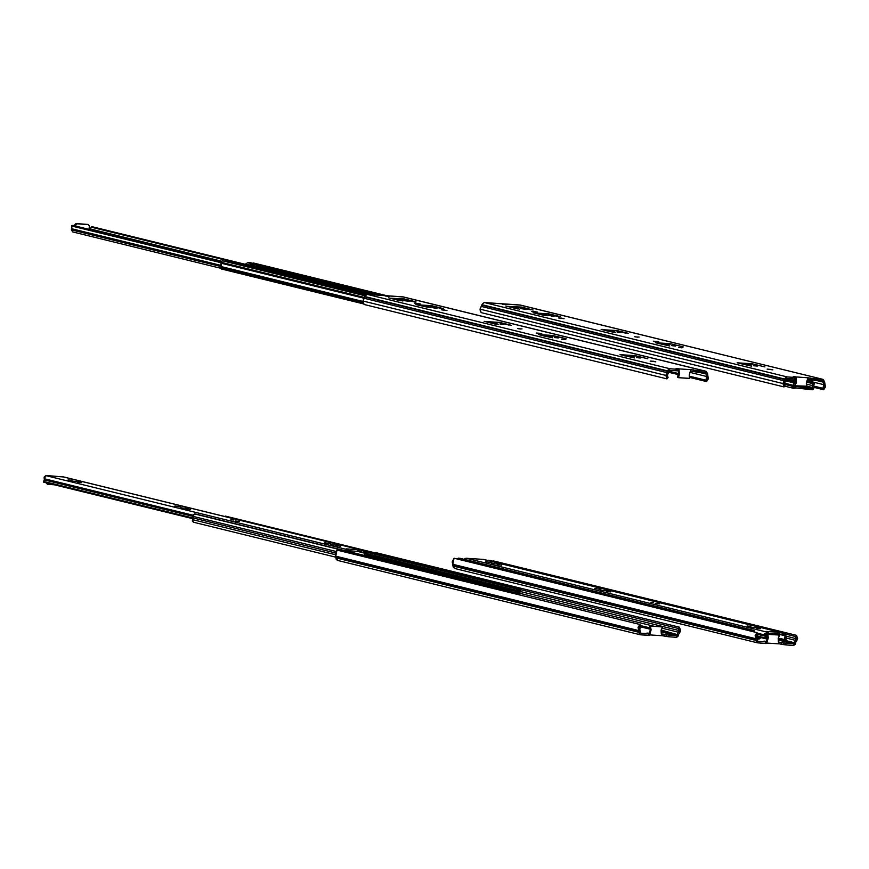 <?xml version="1.0" encoding="UTF-8"?>
<svg xmlns="http://www.w3.org/2000/svg" width="869" height="869" viewBox="0 0 869 869"><rect width="100%" height="100%" fill="white"/><g stroke="black" fill="none" stroke-linecap="round" stroke-linejoin="round"><path stroke-width="1.3" d="M753.879 630.459L751.109 631.155L752.413 630.351L458.419 558.159L457.105 558.963L459.701 558.246L753.934 630.481L754.77 632.056L753.879 630.459L459.94 558.289M782.198 640.703L783.784 639.758L782.165 640.703L780.34 640.247L781.112 639.095L779.384 640.529L778.287 640.453L780.188 640.344L781.101 639.095L780.384 640.214L782.198 640.703L780.34 640.247M779.96 638.856L778.146 638.411L779.96 638.856M758.713 637.748L756.725 637.259L759.691 637.314L756.91 637.629L758.713 637.748M487.368 560.364L783.501 632.523L784.37 633.316M489.692 560.396L783.501 632.523M760.744 637.889L757.464 639.008L759.191 639.03L760.744 637.889M778.189 639.106L779.526 639.193L778.189 639.106M781.372 632.556L488.02 560.212M782.024 632.404L784.359 633.284M765.437 638.715L766.871 638.389L767.229 634.544L768.153 633.881L768.315 632.274L766.317 631.437L768.326 632.284L764.264 633.816L765.85 635L766.11 636.456L765.947 635.293L757.268 633.164L765.947 635.293L766.024 633.436L764.264 633.827L765.85 635L766.339 632.947L767.87 632.295L767.197 634.316L767.533 637.564L766.143 638.791L756.551 635.804L763.677 637.553L762.352 637.672L765.437 638.715L765.535 637.781L763.677 637.553L765.535 637.781L766.11 636.456L757.268 634.294L766.11 636.456L765.437 638.715L756.53 636.532L765.502 638.737M193.7 522.193L192.31 520.922L193.45 518.043L335.184 552.847L193.45 518.043L193.081 514.741L195.666 514.046L489.899 586.271L516.49 593.06L516.077 594.07L516.946 592.137L516.751 590.42L366.446 553.52L516.751 590.42L517.012 591.789L365.979 554.704L517.012 591.789L516.49 593.06L490.474 586.673L490.757 587.455L516.175 593.679L490.735 587.846L489.844 586.26L195.905 514.09M489.844 586.26L487.074 586.944L488.378 586.14L194.384 513.948L193.092 516.371L335.749 551.391L193.092 516.371L193.276 522.171L336.086 557.235M518.185 591.876L517.305 593.994L518.185 591.876L517.837 589.53L518.185 591.876M519.466 588.313L225.267 516.099L519.271 588.28L517.001 588.595L516.751 590.42L517.989 588.194L223.333 516.164L519.521 588.335L520.433 589.584L519.293 592.441L519.64 594.114L520.422 589.888L519.466 588.313L225.658 516.186M519.26 589.801L517.772 589.562L519.26 589.801M519.64 594.114L519.858 595.004L519.64 594.114M518.521 594.668L519.206 589.91L518.12 592.354L518.521 594.668M640.464 634.761L337.53 560.386L336.238 559.278L335.76 556.171L336.955 550.088L335.412 552.076L335.141 554.618L192.733 519.64L335.141 554.618L335.76 556.171L638.704 630.557L639.008 631.893L336.075 557.507L335.76 556.171L638.704 630.557L639.899 624.474L640.583 625.821L639.899 624.474L336.955 550.088L639.899 624.474L638.107 627.299L639.008 631.893L336.021 557.952L639.008 631.893L639.171 633.653L640.377 634.739L649.306 635.337L648.393 635.337L648.567 633.74L649.48 633.718L646.884 633.012L649.816 633.305L649.643 634.902L650.11 633.327L649.349 633.132L650.381 629.732L649.349 633.132L650.11 633.327L651.142 629.916L650.11 633.327L646.873 633.023L649.491 633.729L648.567 633.74L648.393 635.337L640.475 634.761L638.965 632.339L336.021 557.952L337.835 560.429M758.257 627.766L750.599 627.157L758.257 627.766M608.322 590.953L600.653 590.344L608.322 590.953M499.273 564.177L491.615 563.557L499.273 564.177M785.25 635.554L778.581 633.914L785.25 635.554M486.216 561.743L491.919 562.764L486.216 561.743M595.254 588.519L600.968 589.54L595.254 588.519M497.774 564.785L501.619 565.132L497.774 564.785M606.823 591.561L610.668 591.908L606.823 591.561M650.859 602.271L653.531 602.521L650.859 602.271M655.226 603.477L659.484 603.879L655.226 603.477M756.758 628.374L760.603 628.721L756.758 628.374M786.423 636.423L786.01 640.138L785.304 640.116L786.01 640.138L786.423 636.423M785.348 633.534L779.102 632.371L778.928 633.968L777.874 633.849L778.059 632.252L779.102 632.371L778.928 633.968L784.848 635.076L785.033 633.479L783.979 633.36L783.805 634.957L784.903 635.087L785.076 633.49L483.327 559.397L467.131 558.289L483.609 559.44L785.576 633.61L786.597 634.859L785.348 633.534L483.837 559.527M464.263 559.354L465.121 558.419L467.044 558.267L464.263 559.354M785.304 640.116L784.446 638.715L785.163 635.782L777.027 633.783L785.163 635.782L784.674 639.617L778.189 638.031L785.304 640.116M778.146 638.357L785.076 640.062M767.816 632.295L466.066 558.202L767.816 632.295M766.317 631.437L778.059 632.252L766.317 631.437M779.102 632.371L778.059 632.252L777.874 633.849L783.805 634.957L783.979 633.36L779.102 632.371M747.068 625.995L750.914 626.343L747.068 625.995M600.729 589.421L594.798 588.563L600.729 589.421M491.68 562.656L485.749 561.787L491.68 562.656M768.229 633.175L777.874 633.849L768.229 633.175M338.237 545.265L330.568 544.646L338.237 545.265M188.301 508.452L180.633 507.833L188.301 508.452M79.253 481.676L71.584 481.057L79.253 481.676M365.089 552.673L358.56 551.413L365.121 552.706M175.234 506.008L180.937 507.029L175.234 506.008M230.839 519.662L233.5 520.02L230.839 519.662M325.169 542.832L330.883 543.853L325.169 542.832M77.754 482.273L81.599 482.621L77.754 482.273M186.802 509.049L190.637 509.408L186.802 509.049M230.839 519.771L233.511 520.01L230.839 519.771M235.206 520.966L239.464 521.357L235.206 520.966M336.737 545.862L340.583 546.221L336.737 545.862M366.403 553.922L365.816 555.802L366.403 553.922M193.114 516.392L44.33 479.862L44.167 478.7L192.907 515.219L44.167 478.7L44.134 477.114L45.568 475.734L47.676 475.832L46.035 475.691L44.167 478.7L44.33 479.862L193.114 516.392M193.429 518.163L43.591 481.372L43.722 482.143L193.244 518.847L43.461 481.589L44.33 479.862L43.591 481.372L193.429 518.163M345.992 550.924L347.839 549.784L347.665 551.348L347.839 549.784L46.035 475.691L347.796 549.784L345.992 550.924M63.817 477.016L46.883 475.615L63.578 476.94M47.089 484.087L46.122 482.729L47.719 484.229M365.317 551.022L63.307 476.885L365.056 550.979L359.082 549.871L358.897 551.467L357.854 551.337L358.028 549.74L359.082 549.871L358.897 551.467L364.013 552.488L364.828 552.575L365.002 550.979L363.959 550.848L363.785 552.445L364.882 552.575L365.002 550.979L366.577 552.347L365.317 551.022L63.567 476.929M364.502 555.487L365.219 553.053L357.007 551.283L365.132 553.281L364.502 555.487M48.121 484.326L54.399 484.761L47.914 484.294L46.883 482.914L48.121 484.326M348.284 549.762L348.132 551.38L348.284 549.762L345.829 548.936L348.284 549.762M359.082 549.871L346.296 548.926L358.028 549.74L357.854 551.337L363.785 552.445L363.959 550.848L359.082 549.871M68.064 479.894L71.899 480.253L68.064 479.894M330.633 543.733L324.713 542.875L330.633 543.733M180.698 506.92L174.767 506.062L180.698 506.92M348.208 550.674L357.854 551.337L348.208 550.674M794.744 386.955L794.766 388.606L794.223 388.476L793.201 387.226L793.538 385.38L784.479 383.153L786.26 379.579L784.392 383.631L793.538 385.38L793.908 381.936L786.184 380.035L794.494 381.969L791.409 381.567L793.788 381.947L793.538 385.38L791.616 386.064L793.375 385.662L793.201 387.226L791.648 386.205L794.451 388.562L784.718 386.173M806.313 384.065L812.287 385.532L812.928 383.707L806.606 382.154L813.656 383.305L806.769 381.61L814.362 383.37L813.688 385.63L814.362 383.37L812.928 383.707L812.298 386.52L812.504 384.565L812.298 386.52L812.287 385.532L806.313 384.065M784.392 384.283L791.616 386.064L784.392 384.283M813.851 386.792L813.775 388.66L812.504 389.746L811.928 389.79L812.298 386.52L812.157 388.204L805.031 386.455L812.157 388.204L811.059 388.074L810.886 389.67L811.928 389.79L812.113 388.193L806.182 387.085L806.008 388.682L804.955 388.562L805.139 386.966L806.182 387.085L806.008 388.682L811.983 389.801L813.775 388.66L813.851 386.792M790.725 381.534L791.398 381.567L790.725 381.534M786.054 380.524L790.497 381.621L786.054 380.524M791.301 382.067L790.497 381.621L791.301 382.067M785.934 380.807L793.679 382.871L785.934 380.807M806.79 381.513L814.296 383.348M786.206 379.938L794.874 382.121L795.352 383.37L794.548 386.531L795.374 383.859L795.135 385.325L794.614 381.991L786.206 379.938L794.592 381.991M795.407 386.998L794.766 388.606L795.407 387.009L794.57 386.716L795.407 386.998L794.451 388.562M806.964 386.173L812.569 387.552L806.964 386.173L795.689 385.803L806.964 386.173M795.309 387.889L810.886 389.67L811.059 388.074L794.679 386.238L805.139 386.966L804.955 388.562L795.309 387.889M795.407 387.009L794.798 386.977M90.517 228.927L221.432 261.08L90.517 228.927L91.147 227.102L90.517 228.927M244.146 264.676L91.147 227.102L244.146 264.676M71.377 229.84L220.661 266.49L71.377 229.84L71.758 228.786L71.377 229.84L72.681 231.958L71.377 229.84M221.258 265.49L71.758 228.786L71.779 226.07L220.856 262.677L71.692 225.755L220.824 262.373L71.692 225.755L71.758 228.786L221.258 265.49M72.942 225.429L220.911 261.862L222.529 260.809L365.089 295.808L222.562 260.809L220.835 262.188L71.692 225.755L72.724 225.375L220.943 261.765L72.866 225.397M92.581 226.776L91.147 227.102L91.875 226.7L245.101 264.328L92.527 226.755L245.156 264.241M74.462 225.788L75.842 223.615L87.573 224.408L76.114 223.594L74.538 225.093L75.223 225.983L76.885 223.789L76.114 223.594L88.334 224.604L89.355 226.266L89.007 229.362L89.366 225.951L88.399 224.615L76.613 223.8L74.462 225.788M87.769 224.474L88.334 224.604M682.947 347.752L679.601 347.611L682.947 347.752M675.528 346.025L671.683 345.666L675.528 346.025M669.412 344.396L664.068 343.907L669.412 344.396M639.128 337.085L635.771 336.944L639.128 337.085M620.998 332.631L617.164 332.284L620.998 332.631M614.894 331.013L609.549 330.524L614.894 331.013M506.692 304.519L502.304 304.128L506.692 304.519M519.477 307.583L514.133 307.094L519.477 307.583M546.731 314.274L541.398 313.785L546.731 314.274M751.196 364.48L745.852 363.992L751.196 364.48M757.312 366.099L753.466 365.751L757.312 366.099M785.065 385.727L784.392 383.631L785.065 385.727L784.099 386.955L782.98 383.533L784.251 380.807L481.307 306.42L480.036 309.147L782.98 383.533L480.036 309.147L481.154 312.568L784.099 386.955L481.154 312.568L480.22 311.037L480.188 308.386L481.904 305.149L784.848 379.525L784.251 380.807L481.307 306.42L481.904 305.149L784.848 379.525L481.958 304.693L784.903 379.08L787.227 376.896L484.283 302.51L482.056 304.248L484.283 302.51L787.227 376.896L785.402 377.809L783.132 382.773L783.545 386.26L784.099 386.955L785.065 385.727M823.16 382.132L816.512 380.535L823.149 382.164L823.714 384.63L823.149 382.164M796.471 382.653L795.32 384.576L796.471 382.653L795.711 382.469L796.471 382.088L796.471 382.653M795.363 383.566L795.711 382.469L795.363 383.566M806.888 385.401L806.41 382.784L807.442 379.384L806.291 383.49L806.888 385.401M824.866 383.62L824.605 381.839L823.682 389.703L822.986 388.356L813.688 386.075L822.986 388.356L823.682 389.703L813.927 387.302L823.682 389.703L825.463 386.879L824.866 383.62M786.304 379.188L787.053 378.493L794.668 379.025L787.053 378.493L786.304 379.188M795.504 379.036L795.711 382.469L796.471 382.088L795.722 381.904L795.504 379.036L794.668 379.025L794.842 377.428L787.227 376.896L794.842 377.428L794.668 379.025L795.504 379.058M822.617 380.959L823.204 381.752L822.617 380.959L807.79 379.253L810.408 379.579L810.581 377.982L810.408 379.579L815.003 380.426L815.176 378.841L812.765 378.515L812.591 380.111L812.765 378.515L815.176 378.841L815.003 380.426L822.617 380.959M748.861 363.829L742.571 363.416L748.861 363.829M752.25 364.252L749.534 363.894L752.25 364.252M615.936 330.785L626.158 333.251L615.936 330.785M612.547 330.361L606.692 329.948L612.547 330.361M606.269 329.948L605.476 330.057L606.269 329.948M605.476 330.101L615.219 332.588L605.421 330.502M520.52 307.354L530.742 309.82L520.52 307.354M517.131 306.931L511.276 306.529L517.131 306.931M510.853 306.518L510.005 307.072L510.853 306.518M510.027 306.648L519.499 309.158L510.016 306.648M547.785 314.046L558.007 316.522L547.785 314.046M544.396 313.622L538.541 313.22L544.396 313.622M538.117 313.209L537.314 313.329L538.117 313.209M537.324 313.361L547.188 315.795L537.281 313.34M667.077 343.744L660.788 343.331L667.077 343.744M659.995 343.451L660.788 343.331L659.94 343.885M670.466 344.167L667.75 343.82L670.466 344.167M796.21 378.602L796.471 382.088L795.646 378.515L796.091 376.983L796.21 378.602M807.953 377.809L812.765 378.515L807.312 377.646L807.953 377.809L807.779 379.405L807.953 377.809L796.091 376.983L807.953 377.809M812.07 381.773L823.714 384.63L822.986 388.356L823.931 387.139L823.714 384.63L812.07 381.773M795.45 376.831L793.158 376.69L795.45 376.831M742.571 363.416L741.778 363.524L742.571 363.416M741.854 363.59L751.533 366.055L737.162 362.797L753.097 364.013L764.97 366.957L751.989 363.807L737.173 362.775L751.229 366.055L741.854 363.59M658.908 341.941L653.238 341.18L658.908 341.941M653.238 341.18L656.823 341.43L653.238 341.18M616.794 330.535L628.504 333.414L616.794 330.535L602.195 329.709L616.794 330.535M615.23 332.49L601.174 329.46L615.23 332.49M601.174 329.46L602.239 329.308L601.174 329.46M521.378 307.115L533.088 309.983L521.378 307.115L506.779 306.279L521.378 307.115M505.758 306.029L517.479 308.908L505.758 306.029M551.587 315.588L551.533 316.142L551.587 315.588L547.752 315.241L551.587 315.588M554.085 316.349L548.002 315.338L554.118 316.349M526.842 309.516L520.737 308.647L526.842 309.516M520.737 308.647L524.333 308.897L520.737 308.647M537.346 312.09L531.665 311.33L537.346 312.09M531.665 311.33L535.261 311.58L531.665 311.33M564.111 318.662L558.441 317.902L564.111 318.662M558.441 317.902L562.026 318.152L558.441 317.902M548.632 313.807L560.353 316.685L548.632 313.807L534.044 312.97L548.632 313.807M533.023 312.721L544.744 315.599L533.023 312.721M637.77 337.161L634.739 336.694L637.77 337.161M660.071 343.505L669.749 345.981L655.378 342.712L671.313 343.928L683.186 346.872L670.205 343.722L655.389 342.701L669.63 345.981L660.071 343.505M681.589 347.828L678.57 347.35L681.589 347.828M822.791 379.362L815.176 378.841L823.106 379.416L824.605 381.839L823.193 379.438L519.847 304.976L822.791 379.362M520.455 305.128L484.283 302.51L520.162 305.03L823.106 379.416M795.548 377.32L793.158 376.701L795.548 377.32M772.834 369.912L767.153 369.151L772.834 369.912M767.153 369.151L770.749 369.401L767.153 369.151M565.871 339.627L562.515 339.486L565.871 339.627M558.441 337.9L554.607 337.552L558.441 337.9M552.336 336.27L546.992 335.782L552.336 336.27M522.041 328.96L518.695 328.819L522.041 328.96M503.922 324.506L500.077 324.159L503.922 324.506M497.807 322.888L492.462 322.399L497.807 322.888M389.616 296.394L385.228 295.992L389.616 296.394M402.39 299.457L397.046 298.969L402.39 299.457M429.655 306.149L424.311 305.66L429.655 306.149M634.12 356.355L628.776 355.866L634.12 356.355M640.225 357.974L636.39 357.626L640.225 357.974M667.989 377.602L667.305 375.506L669.184 371.454L667.392 375.039L667.989 377.602L667.012 378.83L665.904 375.408L667.175 372.682L364.23 298.295L362.96 301.022L665.904 375.408L362.96 301.022L364.068 304.443L667.012 378.83L364.068 304.443L363.144 302.912L363.101 300.261L364.828 297.024L667.772 371.411L667.175 372.682L364.23 298.295L364.828 297.024L667.816 370.954L364.882 296.579L667.816 370.954L670.151 368.771L367.207 294.385L364.969 296.123L367.207 294.385L670.151 368.771L668.315 369.683L666.045 374.648L666.469 378.134L667.012 378.83L667.989 377.602M706.073 374.007L699.621 372.432L706.073 374.007M699.426 372.41L706.073 374.039L699.426 372.41M679.384 374.528L678.352 376.483L677.592 376.299L678.624 374.343L679.384 374.528L678.624 374.343L677.679 377.45L678.439 377.635L678.352 376.483L677.592 376.299L678.515 377.667L679.384 374.528M689.812 377.276L689.302 378.417L678.602 377.678L689.53 378.384L689.334 374.658L690.355 371.259L689.204 375.365L689.812 377.276M707.79 375.495L707.529 373.713L706.595 381.578L705.91 380.231L689.269 376.147L705.91 380.231L706.595 381.578L689.921 377.483L706.595 381.578L708.376 378.754L707.79 375.495M669.228 371.074L669.966 370.368L677.581 370.9L669.966 370.368L669.228 371.074M678.417 370.911L678.624 374.343L679.395 373.974L678.635 373.789L678.417 370.911L677.581 370.9L677.766 369.303L670.151 368.771L677.766 369.303L677.581 370.9L678.439 370.911M705.541 372.834L706.117 373.627L705.541 372.834L690.714 371.128L693.332 371.454L693.505 369.857L693.332 371.454L697.926 372.312L698.1 370.715L695.689 370.4L695.515 371.986L695.689 370.4L698.1 370.715L697.926 372.312L705.541 372.834M631.774 355.703L625.495 355.291L631.774 355.703M624.702 355.399L625.495 355.291L624.648 355.845M635.163 356.127L632.458 355.769L635.163 356.127M498.86 322.66L509.082 325.125L498.86 322.66M495.471 322.236L489.616 321.834L495.471 322.236M489.182 321.823L488.389 321.932L489.182 321.823M488.313 322.366L498.252 324.398L488.345 322.377M403.444 299.229L413.666 301.706L403.444 299.229M400.055 298.806L394.2 298.404L400.055 298.806M393.776 298.393L392.973 298.512L393.776 298.393M392.94 298.534L402.901 301.022L392.929 298.947M430.709 305.931L440.931 308.397L430.709 305.931M427.32 305.497L421.465 305.095L427.32 305.497M421.031 305.084L420.238 305.204L421.031 305.084M420.314 305.258L430.003 307.637L420.314 305.258M549.99 335.619L543.712 335.206L549.99 335.619M542.94 335.782L552.662 337.856L538.291 334.587L550.609 335.325L566.11 338.747L552.641 335.532L538.302 334.576L552.684 337.856L542.94 335.782M679.134 370.476L679.395 373.974L678.57 370.39L679.004 368.858L679.134 370.476M690.877 369.683L695.689 370.4L690.236 369.531L690.877 369.683L690.692 371.28L690.877 369.683L679.004 368.858L690.877 369.683M706.638 376.505L706.073 374.039L706.638 376.505L705.91 380.231L706.997 378.504L706.638 376.505L690.008 372.421L706.638 376.505M678.613 373.54L669.206 371.226L678.613 373.54M668.989 372.345L678.57 374.691L668.989 372.345M678.374 368.706L676.071 368.575L678.374 368.706M678.689 369.292L677.766 369.303L678.689 369.292L678.504 370.867M624.768 355.464L634.446 357.941L620.075 354.671L636.021 355.888L647.894 358.832L634.913 355.682L620.086 354.661L634.327 357.941L624.768 355.464M541.832 333.815L536.151 333.055L541.832 333.815M536.151 333.055L539.747 333.305L536.151 333.055M499.708 322.421L511.417 325.288L499.708 322.421L485.119 321.584L499.708 322.421M484.098 321.334L495.808 324.213L484.098 321.334M404.291 298.99L416.012 301.869L404.291 298.99L389.703 298.154L404.291 298.99M416.001 301.956L413.666 301.706L416.001 301.956M388.682 297.904L400.392 300.783L388.682 297.904M434.511 307.463L434.446 308.017L434.511 307.463L430.666 307.115L434.511 307.463M437.009 308.234L433.435 307.832L437.009 308.234M409.766 301.391L403.661 300.522L409.766 301.391M403.661 300.522L407.246 300.772L403.661 300.522M420.259 303.965L414.589 303.205L420.259 303.965M414.589 303.205L418.174 303.455L414.589 303.205M447.035 310.537L441.354 309.777L447.035 310.537M441.354 309.777L444.95 310.027L441.354 309.777M431.556 305.682L443.266 308.56L431.556 305.682L416.968 304.845L431.556 305.682M443.255 308.658L440.931 308.397L443.255 308.658M429.992 307.735L415.947 304.595L430.014 307.735M415.947 304.595L417.011 304.443L415.947 304.595M520.683 329.036L517.663 328.558L520.683 329.036M553.379 336.053L550.674 335.695L553.379 336.053M543.712 335.206L542.908 335.325L543.712 335.206M564.513 339.703L561.483 339.236L564.513 339.703M705.715 371.237L698.1 370.715L706.019 371.291L707.529 373.713L706.106 371.313L402.771 296.861L705.715 371.237M403.368 297.002L367.207 294.385L403.086 296.905M678.472 369.206L676.071 368.575L678.472 369.206M655.758 361.786L650.077 361.026L655.758 361.786M650.077 361.026L653.673 361.276L650.077 361.026M811.19 380.937L810.353 380.731L811.244 380.85L810.342 382.382L811.19 380.937M808.485 381.817L808.442 380.828L807.105 380.492L808.159 380.437L808.485 381.817L806.823 381.415L808.496 381.925M788.455 380.318L786.304 379.253L788.226 379.72L787.455 379.014L788.455 380.318L786.239 379.775L788.531 380.503M809.626 380.676L808.941 379.351L809.626 380.676M809.636 380.828L809.571 379.503L809.626 380.828L811.081 380.644L809.636 380.828M789.313 379.134L789.856 379.97L789.313 379.134M808.094 380.437L807.138 380.361L808.094 380.437M787.281 378.993L786.38 378.927L787.281 378.993M809.68 381.741L809.908 382.273L809.68 381.741M812.276 380.035L811.483 382.664L812.276 380.035M795.7 381.719L792.637 381.502L795.7 381.719M789.747 379.938L795.602 380.372L789.747 379.938M795.526 379.351L794.005 378.971L795.526 379.351M220.835 262.188L364.708 297.513L220.835 262.188L221.052 263.188L220.835 262.188M362.927 301.391L220.683 266.468L220.259 267.424L363.025 302.477L220.259 267.424L221.399 264.86L221.052 263.188L364.187 298.339L221.052 263.188L220.683 266.468L362.927 301.391M244.623 264.708L250.294 266.099L244.623 264.708L250.294 266.099L252.564 264.198L255.573 264.393L256.453 264.621L252.629 265.74L370.14 294.591L252.629 265.74L252.271 266.294L366.772 294.406L250.391 266.392L251.912 266.49L254.802 264.545L379.927 295.275L255.573 264.393L247.513 262.764L244.623 264.708M248.773 265.99L250.294 266.099L248.773 265.99M251.945 266.077L252.803 265.49L251.945 266.077M238.725 263.557L365.903 294.776L236.77 263.046M248.697 262.84L247.513 262.764L244.982 264.513L250.652 265.903L251.011 265.338L245.34 263.948L251.011 265.338L253.183 264.154L248.697 262.84M225.343 260.982L365.338 295.362L224.387 261.265M221.421 269.021L220.259 267.424L221.226 268.988L363.644 303.944M231.436 261.765L238.41 263.448M248.545 262.666L250.446 262.742L248.545 262.666M253.802 263.122L386.618 295.742L253.77 263.101M383.979 295.558L250.207 262.71L383.979 295.558M250.663 262.818L384.098 295.558M366.251 294.569L251.912 266.49L366.251 294.569M257.68 268.152L273.116 271.964L257.68 268.152M278.895 273.377L294.33 277.178L278.895 273.377M347.046 290.105L362.492 293.918L347.046 290.105M778.168 638.172L779.2 636.217L778.168 638.172M767.468 635.358L768.25 634.283L767.49 634.098L778.95 635.022L768.022 634.316L768.218 638.042L767.197 641.441L766.436 641.257L767.457 637.857L766.436 641.257L767.197 641.441L768.218 638.042L767.457 637.857L768.218 638.042L768.348 637.335L767.468 635.358M796.265 638.672L786.445 636.26L796.265 638.672L795.483 640.344L785.837 637.976L795.483 640.344L794.385 642.723L783.621 640.073L794.385 642.723L796.178 639.139L795.58 636.575L796.558 635.337L797.666 638.769L796.395 641.496L797.666 638.769L796.558 635.337L493.614 560.961L796.558 635.337L795.58 636.575L796.265 638.672M786.369 634.305L795.58 636.575L786.369 634.305M757.496 640.127L756.932 637.672L757.496 640.127M757.54 642.886L454.52 568.478L453.162 566.979L452.162 561.906L454.031 558.213L756.975 632.599L454.031 558.213L452.836 564.296L755.78 638.682L756.095 640.019L453.151 565.632L452.836 564.296L755.78 638.682L756.095 640.019L453.097 566.077L756.095 640.019L756.258 641.778L757.464 642.864L766.328 643.473L765.47 643.462L765.643 641.865L766.567 641.833L763.97 641.126L766.892 641.42L766.719 643.017L767.197 641.441L763.96 641.137L766.577 641.854L765.643 641.865L765.47 643.462L757.551 642.886L756.041 640.464L453.097 566.077L454.911 568.554M795.798 642.767L793.43 645.406L795.254 644.483L795.798 642.767M794.342 643.103L793.603 643.81L779.949 640.453L793.603 643.81L785.989 643.277L793.603 643.81L794.342 643.103L783.338 640.399L794.342 643.103M778.352 634.881L779.2 636.217L779.384 635.315L778.352 634.881M767.523 636.347L767.457 637.857L767.523 636.347M758.029 641.333L757.453 640.54L758.029 641.333L765.643 641.865L758.029 641.333M756.932 637.672L757.67 633.935L756.975 632.599L757.67 633.935L756.573 635.673L756.932 637.672M755.78 638.682L756.975 632.599L755.194 635.424L755.78 638.682M778.418 642.224L778.157 638.737L778.418 642.224M778.407 642.082L785.989 643.277L785.815 644.874L793.43 645.406L785.815 644.874L785.989 643.277L783.577 642.962L783.393 644.559L785.815 644.874L781.22 644.016L781.394 642.419L783.577 642.962L783.393 644.559L778.602 643.69L781.22 644.016L781.394 642.419L778.407 642.082M778.581 643.842L766.719 643.017L778.581 643.842M661.081 630.058L662.124 628.091L661.07 630.612L677.309 634.598L661.081 630.058M649.903 627.114L650.512 626.788L649.751 626.592L650.381 629.732L651.142 629.916L650.381 629.732L649.903 627.114L650.664 627.299L651.142 629.916L650.512 626.788L651.174 626.158L649.979 626.136L649.903 627.114M679.189 630.546L519.629 591.365L679.189 630.546L678.407 632.219L662.004 628.189L678.407 632.219L677.309 634.598L679.091 631.013L678.504 628.45L679.482 627.222L680.59 630.644L679.319 633.371L680.59 630.644L679.482 627.222L376.538 552.836L679.482 627.222L678.504 628.45L679.189 630.546M520.433 589.638L678.504 628.45L520.433 589.638M640.42 632.002L639.856 629.547L640.42 632.002M678.722 634.642L676.343 637.281L677.874 636.695L678.722 634.642M677.266 634.978L676.516 635.684L661.179 631.915L676.516 635.684L668.902 635.152L676.516 635.684L677.266 634.978L661.103 631.013L677.266 634.978M650.381 627.983L640.442 625.55L650.381 627.983M640.431 625.941L650.479 628.406L640.431 625.941M661.276 626.755L650.414 625.973L649.751 626.592L650.512 626.788L651.174 626.158L650.414 625.973L661.103 626.712L651.174 626.158L661.863 626.897L662.124 628.091L662.297 627.19L661.276 626.755M650.479 629.286L639.812 626.668L650.479 629.286M640.953 633.219L640.366 632.426L640.953 633.219L648.567 633.74L640.953 633.219M639.856 629.547L640.583 625.821L639.486 627.548L639.856 629.547M653.966 626.223L519.304 593.158L653.966 626.223M661.342 634.098L661.07 630.612L661.342 634.098M661.331 633.957L668.902 635.152L668.728 636.749L676.343 637.281L668.728 636.749L668.902 635.152L666.49 634.837L666.317 636.434L668.728 636.749L664.133 635.902L664.307 634.305L666.49 634.837L666.317 636.434L661.515 635.565L664.133 635.902L664.307 634.305L661.331 633.957M661.505 635.717L649.643 634.902L661.505 635.717M366.512 552.141L516.718 589.019M47.914 484.294L47.143 484.109M72.844 225.397L220.943 261.754M220.368 268.228L72.681 231.958M795.765 377.407L795.591 379.003M403.075 296.905L706.019 371.291M376.255 295.015L256.344 265.577M251.88 264.48L250.12 264.046M363.666 303.965L221.226 268.988M238.388 263.437L365.936 294.754M253.411 262.949L387.085 295.764M779.026 635.033L778.276 634.848M766.393 643.451L766.577 641.854M661.95 626.907L661.19 626.723M649.317 635.326L649.491 633.729"/></g></svg>
